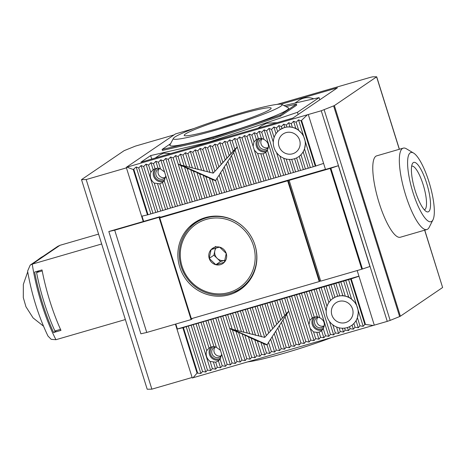 <?xml version="1.0" encoding="UTF-8"?>
<svg xmlns="http://www.w3.org/2000/svg" width="466" height="466" viewBox="0 0 466 466"><rect width="100%" height="100%" fill="white"/><g stroke="black" fill="none" stroke-linecap="round" stroke-linejoin="round"><path stroke-width="0.7" d="M325.454 169.315L290.429 179.486L289.141 180.359L320.719 281.132L361.797 269.208L330.213 168.436L289.141 180.359M362.449 269.01L330.866 168.238L330.342 168.401L361.925 269.173L362.449 269.01L369.94 266.482L338.363 165.71L331.151 167.801L330.213 168.436L331.151 167.801L325.495 169.443L308.282 114.519L126.28 167.358L141.594 216.236L147.477 214.89L133.264 169.542L127.014 167.189M221.484 355.663A5.423 5.225 55.8 0 1 215.42 346.873M324.289 325.816A5.423 5.225 55.8 0 1 318.278 316.973A5.598 5.394 55.8 0 0 315.08 324.592A5.598 5.394 55.8 0 0 324.301 325.798M165.587 177.296A5.423 5.225 55.8 0 1 159.523 168.506M268.393 147.448A5.423 5.225 55.8 0 1 262.381 138.606A5.598 5.394 55.8 0 0 259.183 146.225A5.598 5.394 55.8 0 0 268.404 147.431M229.173 292.456A38.404 37.006 55.8 0 1 182.06 266.284A38.404 37.006 55.8 0 1 206.275 219.399A38.404 37.006 55.8 0 1 253.388 245.576A38.404 37.006 55.8 0 1 229.173 292.456M245.052 228.556A39.727 38.282 -124.2 0 0 206.176 217.937A39.727 38.282 -124.2 0 0 195.685 222.87A39.727 38.282 -124.2 0 0 183.342 272.033A39.727 38.282 -124.2 0 0 229.86 293.522A39.727 38.282 -124.2 0 0 240.351 288.588A39.727 38.282 -124.2 0 0 253.236 240.59M214.989 247.201A9.174 8.842 -124.2 0 0 211.098 249.607A9.174 8.842 -124.2 0 0 209.205 258.403A9.174 8.842 -124.2 0 0 215.834 264.723A9.174 8.842 -124.2 0 0 224.35 262.247A9.174 8.842 -124.2 0 0 226.243 253.457A9.174 8.842 -124.2 0 0 219.614 247.131A9.174 8.842 -124.2 0 0 214.989 247.201M215.63 248.186L211.098 249.607L209.205 258.403L215.834 264.723L224.35 262.247L226.243 253.457L219.614 247.131L215.63 248.186M203.63 218.146A39.727 38.282 -124.2 0 0 198.027 221.28L195.685 222.87M213.888 255.217L214.832 250.819A7.945 7.654 -124.2 0 0 217.203 258.38A7.945 7.654 -124.2 0 0 224.775 260.302A7.945 7.654 -124.2 0 0 224.932 260.255L220.517 261.543L213.888 255.217L209.205 258.403M240.351 288.588L242.693 286.998A39.727 38.282 -124.2 0 0 247.667 282.938M215.834 264.723L220.517 261.543M216.026 248.069A7.945 7.654 -124.2 0 0 214.832 250.819L215.385 248.256M215.781 246.427L211.098 249.607M160.263 217.581L159.978 216.667L143.254 221.525L126.437 167.865L86.187 179.55L81.509 179.631L124.125 150.664L135.356 146.126L174.039 134.895M86.187 179.55L151.869 389.157L192.126 377.472L175.414 324.144M143.254 221.525L108.823 231.52L140.878 333.807L146.755 332.462L191.095 319.589L159.04 217.307L114.7 230.181L146.755 332.462M191.095 319.589L192.033 318.954L191.899 318.534M151.869 389.157L147.198 389.238L81.509 179.631M108.823 231.52L114.7 230.181M159.978 216.667L159.04 217.307M42.534 303.366A74.158 18.914 -106.2 0 1 34.641 272.062L42.022 269.919A74.158 18.914 73.8 0 0 49.914 301.228A74.158 18.914 73.8 0 0 60.97 330.382L53.59 332.526A74.158 18.914 -106.2 0 1 42.534 303.366M125.36 319.56L55.943 339.708L51.202 339.335L47.963 336.033C38.474 316.164 31.688 294.535 27.593 271.142L30.208 265.084L32.259 264.129L101.675 243.98M42.208 270.903L36.581 272.54A73.104 18.64 73.8 0 0 44.247 302.778A73.104 18.64 73.8 0 0 54.901 330.988L60.504 329.363M57.65 246.432L59.939 245.314L98.582 234.101M56.561 330.505L53.59 332.526M27.715 271.853L23.347 284.359L23.3 297.611L25.956 306.762L33.092 317.928L43.478 326.148M36.581 272.54L39.261 270.723M403.247 148.141L376.685 155.854A42.377 10.805 73.8 0 0 379.132 202.914A42.377 10.805 73.8 0 0 400.311 237.246L426.873 229.534A42.377 10.805 -106.2 0 1 405.694 195.207A42.377 10.805 -106.2 0 1 403.247 148.141A42.377 10.805 -106.2 0 1 406.399 148.788L413.604 153.081A36.022 9.186 -106.2 0 1 428.924 181.711A36.022 9.186 -106.2 0 1 432.978 219.818A36.022 9.186 -106.2 0 1 412.998 192.534A36.022 9.186 -106.2 0 1 413.604 153.081M432.978 219.818L429.192 227.303A42.377 10.805 -106.2 0 1 426.873 229.534M170.603 153.582L163.758 153.128L160.048 154.741L155.161 158.061M277.066 122.674L266.564 123.28L261.601 125.744L257.966 128.22M294.879 103.126L299.038 100.301A16.421 15.827 55.8 0 1 303.378 98.262A16.421 15.827 55.8 0 1 313.74 98.821M280.089 129.624L284.749 127.358L286.934 127.078L286.316 125.109L283.736 124.142L281.394 126.542L278.819 125.57L276.478 127.969L273.903 126.997L271.562 129.397L268.981 128.424L266.639 130.824L264.065 129.857L261.723 132.251L259.143 131.284L256.801 133.678L254.226 132.711L251.885 135.111L249.304 134.138L246.963 136.538L244.388 135.565L242.046 137.965L239.466 136.992L237.124 139.392L234.549 138.419L232.208 140.819L229.627 139.852L227.286 142.246L224.711 141.28L222.369 143.674L219.789 142.707L217.447 145.107L214.873 144.134L212.531 146.534L209.956 145.561L207.615 147.961L205.034 146.988L202.693 149.388L200.118 148.421L197.776 150.815L195.196 149.848L192.854 152.242L190.279 151.275L187.938 153.675L185.357 152.702L183.016 155.102L180.441 154.13L178.099 156.529L175.519 155.557L173.177 157.957L170.603 156.984L168.261 159.384L165.68 158.417L163.339 160.811L160.764 159.844L158.423 162.238L155.842 161.271L153.506 163.671L150.926 162.698L148.584 165.098L146.009 164.125L143.668 166.525L141.087 165.552L138.746 167.952L136.171 166.985L133.264 169.542M276.478 127.969L277.643 131.68A16.421 15.827 55.8 0 1 280.072 129.63A16.421 15.827 55.8 0 1 282.012 128.505A16.421 15.827 55.8 0 1 284.411 127.591A16.421 15.827 55.8 0 1 286.934 127.078L289.928 126.769L288.658 122.715L286.316 125.109M229.453 294.71A40.525 39.051 -124.2 0 0 240.153 289.683A40.525 39.051 -124.2 0 0 252.741 239.536A40.525 39.051 -124.2 0 0 205.29 217.622A40.525 39.051 -124.2 0 0 194.596 222.655A40.525 39.051 -124.2 0 0 182.002 272.796A40.525 39.051 -124.2 0 0 229.453 294.71M233.524 292.246A40.525 39.051 -124.2 0 0 241.761 288.524M426.658 183.255A25.764 6.571 73.8 0 0 412.369 163.741A25.764 6.571 73.8 0 0 415.27 190.996A25.764 6.571 73.8 0 0 426.227 211.477A25.764 6.571 73.8 0 0 426.658 183.255M424.293 209.776A22.688 5.784 73.8 0 0 424.427 209.741A22.688 5.784 73.8 0 0 423.116 184.548A22.688 5.784 73.8 0 0 411.781 166.164A22.688 5.784 73.8 0 0 411.647 166.211M165.675 177.179A5.598 5.394 55.8 0 1 156.378 176.066A5.598 5.394 55.8 0 1 159.471 168.488M221.571 355.546A5.598 5.394 55.8 0 1 212.275 354.434A5.598 5.394 55.8 0 1 215.368 346.855M164.83 179.672A6.885 6.635 55.8 0 1 154.928 176.713A6.885 6.635 55.8 0 1 157.246 168.179M267.571 149.871A6.885 6.635 55.8 0 1 257.75 146.906A6.885 6.635 55.8 0 1 259.981 138.379M220.727 358.039A6.885 6.635 55.8 0 1 210.824 355.08A6.885 6.635 55.8 0 1 213.143 346.547M323.468 328.239A6.885 6.635 55.8 0 1 313.647 325.274A6.885 6.635 55.8 0 1 315.878 316.746M277.06 104.396L370.429 77.333L372.631 76.832L376.697 76.791L334.378 105.596L321.255 110.757L387.258 321.371L192.283 377.973L176.969 329.101L182.847 327.755L197.06 373.103L200.875 373.452L202.541 371.513L205.791 372.025L207.457 370.086L210.714 370.598L212.374 368.658L210.119 361.459C206.508 358.43 205.378 354.83 206.735 350.665L209.024 348.085L211.261 346.978L213.888 346.477L216.434 347.356L220.459 350.327L221.67 354.195L220.098 359.053L218.397 360.905M212.374 368.658L215.63 369.171L217.296 367.231L220.546 367.738L218.403 360.9L215.717 362.187L210.119 361.459M210.923 347.094A7.945 7.654 -124.2 0 0 210.446 356.496A7.945 7.654 -124.2 0 0 219.241 359.892A7.945 7.654 -124.2 0 0 219.608 359.775M133.829 169.379L148.037 214.727L162.797 210.446L154.223 183.091C150.611 180.062 149.481 176.463 150.838 172.298L153.128 169.717L155.364 168.61L157.991 168.11L160.537 168.989L164.562 171.96L165.774 175.828L164.201 180.686L162.5 182.538M162.797 210.446L170.509 208.075L162.506 182.532L159.821 183.82L154.223 183.091M155.027 168.727A7.945 7.654 -124.2 0 0 154.549 178.129A7.945 7.654 -124.2 0 0 163.345 181.524A7.945 7.654 -124.2 0 0 163.712 181.408M254.226 132.711L256.37 139.55L258.17 138.769L261.344 138.303L263.977 139.451C268.381 141.944 269.511 145.543 267.362 150.244L265.748 152.365L263.115 153.832L257.663 153.553L254.314 150.122L253.102 146.254L253.999 141.856L256.376 139.55M257.861 138.845A7.945 7.654 -124.2 0 0 257.343 148.264A7.945 7.654 -124.2 0 0 266.15 151.677A7.945 7.654 -124.2 0 0 266.564 151.543M314.067 317.136L317.241 316.67L319.874 317.818C324.278 320.311 325.408 323.911 323.258 328.612L321.138 331.105L319.012 332.2L316.787 332.34L313.56 331.92L310.21 328.489L308.999 324.621L309.896 320.224L312.267 317.917L314.067 317.136M313.758 317.212A7.945 7.654 -124.2 0 0 313.239 326.631A7.945 7.654 -124.2 0 0 322.047 330.045A7.945 7.654 -124.2 0 0 322.46 329.911M333.773 283.811L337.646 296.155L339.83 295.875A16.421 15.827 55.8 0 1 345.294 296.19A16.421 15.827 55.8 0 1 351.603 299.195A16.421 15.827 55.8 0 1 357.393 317.672A16.421 15.827 55.8 0 1 353.863 323.532L352.092 325.128L353.362 329.182L355.028 327.243L358.278 327.755L359.944 325.816L363.2 326.328L364.866 324.388L350.653 279.041L186.208 326.649L183.406 327.592L197.619 372.94M337.646 296.155L334.908 297.302A16.421 15.827 55.8 0 1 337.308 296.382A16.421 15.827 55.8 0 1 339.83 295.875L342.825 295.56L348.638 296.982L351.603 299.195L345.737 280.468M285.99 132.629A11.126 10.718 55.8 0 1 299.015 138.647A11.126 10.718 55.8 0 1 295.555 152.411A11.126 10.718 55.8 0 1 292.619 153.792A11.126 10.718 55.8 0 1 279.594 147.774A11.126 10.718 55.8 0 1 283.048 134.01A11.126 10.718 55.8 0 1 285.99 132.629M338.887 301.42A11.126 10.718 55.8 0 1 351.912 307.438A11.126 10.718 55.8 0 1 348.452 321.202A11.126 10.718 55.8 0 1 345.516 322.583A11.126 10.718 55.8 0 1 332.491 316.571A11.126 10.718 55.8 0 1 335.945 302.801A11.126 10.718 55.8 0 1 338.887 301.42M176.969 329.101L358.931 276.14M141.996 216.142L143.644 221.408M175.804 324.027L177.319 328.862M193.815 128.564L175.455 133.934L126.28 167.358M321.255 110.757L308.282 114.519M284.004 105.607L319.088 97.598L297.459 112.3L213.533 140.615A10.596 0.845 162.6 0 1 203.694 143.47L150.658 155.58L140.918 162.197L292.916 118.073L337.407 87.835L280.934 104.227M280.485 116.174L296.708 105.153L296.393 104.145L280.171 115.166L280.485 116.174L213.346 138.827L162.43 150.448L162.116 149.44L170.62 143.662M424.654 230.181L442.618 287.505L424.759 230.152M442.618 287.505L400.381 316.21L334.378 105.596M333.627 105.951L399.63 316.565L400.381 316.21M399.63 316.565L390.164 320.392L324.161 109.778M387.258 321.371L390.164 320.392M197.06 373.103L193.017 377.804M161.061 217.045L290.429 179.486L287.662 180.791L159.774 217.919L161.061 217.045M323.596 163.397L315.284 166.176L301.071 120.828L298.496 119.855L296.155 122.255L293.574 121.288L291.233 123.682L288.658 122.715M301.071 120.828L307.315 114.852M374.285 325.14L357.177 270.548M151.747 159.052L150.658 155.58M297.459 112.3L298.153 114.514M319.088 97.598L319.781 99.811M220.546 367.738L222.212 365.804L225.468 366.311L227.134 364.371L230.385 364.884L232.051 362.944L235.307 363.457L236.973 361.517L240.223 362.03L241.889 360.09L245.145 360.602L246.811 358.663L250.061 359.17L251.727 357.236L254.984 357.742L256.65 355.803L259.9 356.315L261.566 354.376L264.822 354.888L266.488 352.948L269.738 353.461L271.404 351.521L274.655 352.034L276.321 350.094L279.577 350.607L281.243 348.667L284.493 349.174L286.159 347.24L289.415 347.747L291.081 345.807L294.331 346.32L295.997 344.38L299.254 344.892L300.92 342.953L304.17 343.465L305.836 341.526L309.092 342.038L310.758 340.098L314.008 340.605L315.674 338.671L318.93 339.178L320.596 337.238L323.847 337.751L325.513 335.811L328.769 336.324L330.429 334.384L333.685 334.897L335.351 332.957L338.601 333.47L340.267 331.53L343.524 332.042L345.19 330.103L348.44 330.61L350.106 328.676L353.362 329.182M364.866 324.388L373.318 325.466M182.847 327.755L183.406 327.592M361.925 269.173L330.342 168.401M350.653 279.041L358.966 276.262M148.037 214.727L147.477 214.89M170.509 208.075L315.284 166.176M159.774 217.919L191.351 318.692L319.245 281.563L319.711 281.243L288.134 180.47M320.666 280.969L319.711 281.243M280.089 129.618L278.819 125.57M282.012 128.505L281.394 126.542M284.749 127.358L283.736 124.142M289.928 126.769L292.398 127.399L291.233 123.682M330.866 168.238L338.363 165.71M365.426 324.225L351.218 278.878M315.849 166.013L301.636 120.665M355.028 327.243L353.863 323.532A16.421 15.827 55.8 0 1 351.434 325.583A16.421 15.827 55.8 0 1 349.488 326.707L350.106 328.676M352.092 325.128L351.434 325.583M347.467 327.511L348.44 330.61M349.488 326.707A16.421 15.827 55.8 0 1 344.572 328.134L345.19 330.103M342.329 328.233L343.524 332.042M344.572 328.134A16.421 15.827 55.8 0 1 339.108 327.814L340.267 331.53M200.875 373.452L186.208 326.649M287.662 180.791L319.245 281.563M150.838 213.783L136.171 166.985M273.903 126.997L276 133.707M286.934 127.078A16.421 15.827 55.8 0 1 292.398 127.399L295.741 128.191L293.574 121.288M358.278 327.755L356.117 320.853L353.863 323.532M336.574 326.998L338.601 333.47M202.541 371.513L188.328 326.165M196.262 221.583A40.525 39.051 -124.2 0 0 189.773 227.874M152.959 213.3L138.746 167.952M285.769 174.744L279.903 156.017A16.421 15.827 55.8 0 1 274.113 137.546A16.421 15.827 55.8 0 1 277.643 131.68M274.113 137.546L271.562 129.397M295.741 128.191L298.706 130.404A16.421 15.827 55.8 0 1 304.496 148.875L310.362 167.603M296.155 122.255L298.706 130.404A16.421 15.827 55.8 0 0 292.398 127.399M356.117 320.853L357.393 317.672L358.529 311.428L356.065 303.552L351.603 299.195M358.529 311.428L363.2 326.328M348.533 279.524L356.065 303.552M298.496 119.855L303.168 134.761L298.706 130.404M308.242 168.086L303.22 152.056L304.496 148.875L305.632 142.631L303.168 134.761M305.632 142.631L313.164 166.659M359.944 325.816L357.393 317.672M335.351 332.957L332.8 324.808A16.421 15.827 55.8 0 1 327.01 306.337L321.138 287.609M339.108 327.814A16.421 15.827 55.8 0 1 332.8 324.808M205.791 372.025L191.124 325.221M155.755 212.356L141.087 165.552M207.457 370.086L193.244 324.738M157.875 211.873L143.668 166.525M343.611 280.951L348.638 296.982M210.714 370.598L196.046 323.794M160.677 210.929L146.009 164.125M340.815 281.895L345.294 296.19M303.22 152.056L300.966 154.735L305.446 169.03M304.496 148.875A16.421 15.827 55.8 0 1 300.966 154.735L299.195 156.337L303.325 169.513M206.735 350.665L198.167 323.311M150.838 172.298L148.584 165.098M338.695 282.379L342.825 295.56M209.397 347.805L209.024 348.085L200.963 322.367M215.63 369.171L213.428 362.146M153.5 169.438L153.128 169.717L150.926 162.698M165.593 209.502L157.531 183.779M335.899 283.328L339.83 295.875M300.966 154.735A16.421 15.827 55.8 0 1 298.537 156.792A16.421 15.827 55.8 0 1 296.592 157.91L300.529 170.457M299.195 156.337L298.537 156.792M210.982 347.077L203.083 321.884M217.296 367.231L215.717 362.187M155.085 168.709L153.506 163.671M167.713 209.018L159.821 183.82M294.57 158.714L298.403 170.946M213.888 346.477L205.885 320.94M157.991 168.11L155.842 161.271M330.977 284.755L334.908 297.302L332.986 298.415L328.856 285.239M296.592 157.91A16.421 15.827 55.8 0 1 291.675 159.337L295.607 171.89M278.732 176.655L264.065 129.857M261.723 132.251L263.977 139.451M267.362 150.244L275.93 177.598M323.258 328.612L325.513 335.811M328.769 336.324L314.101 289.52M311.3 290.464L319.874 317.818M216.434 347.356L208.005 320.457M220.098 359.053L222.212 365.804M158.423 162.238L160.537 168.989M172.636 207.586L164.201 180.686M289.433 159.436L293.487 172.373M280.852 176.171L266.639 130.824M265.748 152.365L273.81 178.082M259.143 131.284L261.344 138.303M321.645 330.732L323.847 337.751M309.179 290.947L317.241 316.67M330.429 334.384L316.222 289.036M220.459 350.327L210.801 319.507M175.432 206.642L165.774 175.828M326.06 286.182L330.54 300.477A16.421 15.827 55.8 0 1 332.969 298.421A16.421 15.827 55.8 0 1 334.908 297.302M291.675 159.337A16.421 15.827 55.8 0 1 286.211 159.023L290.691 173.317M273.297 142.188L268.981 128.424M283.648 175.228L276.548 152.58M263.115 153.832L271.014 179.026M256.801 133.678L258.38 138.722M319.012 332.2L320.596 337.238M306.383 291.891L314.276 317.09M333.685 334.897L329.445 321.371M326.194 310.985L319.018 288.093M221.67 354.195L225.468 366.311M227.134 364.371L212.921 319.024M177.552 206.158L163.339 160.811M160.764 159.844L164.562 171.96M323.94 286.666L328.897 302.504M283.678 158.207L288.565 173.801M260.884 153.972L268.894 179.515M316.787 332.34L318.93 339.178M304.263 292.38L312.267 317.917M230.385 364.884L215.717 318.08M180.348 205.215L165.68 158.417M327.01 306.337A16.421 15.827 55.8 0 1 330.54 300.477M286.211 159.023A16.421 15.827 55.8 0 1 279.903 156.017M257.663 153.553L266.092 180.459M253.999 141.856L251.885 135.111M315.674 338.671L313.56 331.92M301.461 293.324L309.896 320.224M232.051 362.944L217.843 317.596M182.474 204.731L168.261 159.384M254.314 150.122L263.972 180.942M299.341 293.807L308.999 324.621M235.307 363.457L220.639 316.653M185.27 203.788L170.603 156.984M253.102 146.254L249.304 134.138M246.963 136.538L261.176 181.886M296.545 294.751L310.758 340.098M314.008 340.605L310.21 328.489M236.973 361.517L222.76 316.169M187.39 203.304L173.177 157.957M244.388 135.565L259.055 182.369M294.425 295.234L309.092 342.038M240.223 362.03L225.556 315.226M190.186 202.361L175.519 155.557M242.046 137.965L256.253 183.313M291.629 296.178L305.836 341.526M259.993 305.23L268.701 333.027L264.705 337.396L232.243 329.311L227.682 314.742M232.243 329.311L229.662 328.326L232.441 329.94L242.134 333.866L257.383 341.025L260.838 342.178L263.616 343.797L267.07 344.951L269.738 353.461M241.889 360.09L232.441 329.94M192.307 201.877L180.965 165.68L178.187 164.067L180.767 165.051L178.099 156.529M239.466 136.992L254.133 183.796M289.502 296.661L304.17 343.465M235.505 329.835L230.478 313.799M245.145 360.602L235.895 331.099M195.108 200.933L184.42 166.84L180.965 165.68M237.124 139.392L251.337 184.74M286.707 297.605L300.92 342.953M238.085 330.825L232.598 313.315M246.811 358.663L238.679 332.712M197.229 200.45L187.204 168.453L184.42 166.84M234.549 138.419L249.217 185.223M284.586 298.089L299.254 344.892M241.341 331.349L235.394 312.371M250.061 359.17L242.134 333.866M200.025 199.506L190.658 169.607L187.204 168.453M232.208 140.819L234.876 149.341L237.217 146.93L235.074 149.976L246.421 186.167M271.404 351.521L268.538 342.37L288.693 311.189L268.701 333.027M286.549 314.235L295.997 344.38M281.79 299.032L286.351 313.601M243.928 332.334L237.514 311.888M251.727 357.236L244.912 335.485M202.145 199.023L193.437 171.226L190.658 169.607M235.074 149.976L233.612 152.557L244.295 186.65M285.087 316.816L294.331 346.32M279.664 299.516L284.691 315.558M247.184 332.858L240.316 310.944M254.984 357.742L248.366 336.638M204.947 198.079L196.891 172.379L193.437 171.226M233.612 152.557L231.474 155.603L241.499 187.594M282.949 319.862L291.081 345.807M276.868 300.459L282.355 317.969M249.764 333.842L242.436 310.455M256.65 355.803L251.145 338.252M207.067 197.59L199.669 173.993L196.891 172.379M231.474 155.603L230.006 158.184L239.378 188.078M281.487 322.443L289.415 347.747M274.748 300.943L280.695 319.926M253.021 334.372L245.233 309.511M259.9 356.315L254.605 339.411M209.863 196.646L203.129 175.152L199.669 173.993M230.006 158.184L227.868 161.23L236.582 189.021M279.344 325.489L286.159 347.24M271.952 301.892L278.359 322.338M255.607 335.357L247.353 309.028M261.566 354.376L257.383 341.025M211.983 196.163L205.908 176.765L203.129 175.152M227.868 161.23L226.406 163.811L234.456 189.511M277.882 328.07L284.493 349.174M269.826 302.376L276.699 324.289M258.863 335.881L250.155 308.084M264.822 354.888L260.838 342.178M214.785 195.219L209.362 177.919L205.908 176.765M226.406 163.811L224.268 166.857L231.66 190.454M275.744 331.116L281.243 348.667M267.03 303.319L274.358 326.707M261.443 336.866L252.275 307.601M266.488 352.948L263.616 343.797M216.906 194.736L212.141 179.538L209.362 177.919M224.268 166.857L222.8 169.438L229.54 190.938M274.276 333.697L279.577 350.607M264.909 303.803L272.697 328.658M288.384 311.632L264.705 337.396L255.071 306.657M219.702 193.792L215.595 180.691L212.141 179.538M222.8 169.438L220.663 172.484L226.744 191.881M272.138 336.743L276.321 350.094M262.113 304.747L270.362 331.07M266.366 335.438L257.191 306.174M221.822 193.308L217.057 178.111L215.595 180.691M220.663 172.484L219.201 175.065L224.618 192.365M270.676 339.324L274.655 352.034M219.201 175.065L217.057 178.111M268.538 342.37L267.07 344.951M232.656 329.38L267.199 344.729M181.181 165.115L215.723 180.47M236.903 147.373L213.23 173.136L180.767 165.051M205.034 146.988L213.23 173.136L234.876 149.341M202.693 149.388L209.968 172.606M214.89 171.179L207.615 147.961M200.118 148.421L207.387 171.622M217.226 168.768L209.956 145.561M197.776 150.815L204.131 171.098M218.886 166.811L212.531 146.534M195.196 149.848L201.545 170.113M221.222 164.399L214.873 144.134M192.854 152.242L198.289 169.583M222.882 162.448L217.447 145.107M190.279 151.275L195.708 168.599M225.224 160.03L219.789 142.707M187.938 153.675L192.452 168.075M226.884 158.079L222.369 143.674M185.357 152.702L189.866 167.09M229.22 155.667L224.711 141.28M183.016 155.102L186.61 166.566M230.88 153.71L227.286 142.246M180.441 154.13L184.029 165.576M233.216 151.299L229.627 139.852M174.797 137.103A56.945 4.549 162.6 0 1 231.159 115.912A56.945 4.549 162.6 0 1 281.732 104.431A56.945 4.549 162.6 0 1 280.555 106.399A56.945 4.549 162.6 0 1 219.853 128.907A56.945 4.549 162.6 0 1 173.404 138.379A56.945 4.549 162.6 0 1 174.797 137.103M173.404 138.379L169.933 144.967A62.24 4.975 -17.4 0 0 220.703 134.61A62.24 4.975 -17.4 0 0 287.05 110.011A62.24 4.975 -17.4 0 0 288.338 107.856L281.732 104.431M185.375 134.033A45.557 3.641 -17.4 0 0 184.431 135.612A45.557 3.641 -17.4 0 0 224.886 126.426A45.557 3.641 -17.4 0 0 269.977 109.475A45.557 3.641 -17.4 0 0 271.096 108.45A45.557 3.641 -17.4 0 0 233.932 116.034A45.557 3.641 -17.4 0 0 185.375 134.033M285.827 106.557L296.393 104.145M280.171 115.166L213.032 137.82L213.346 138.827M213.032 137.82L162.116 149.44M238.505 122.08A38.981 3.116 -17.4 0 0 218.968 128.197M248.081 361.82A56.945 4.549 -17.4 0 0 331.326 337.652M59.939 245.314L32.259 264.129A74.158 18.914 73.8 0 0 41.55 303.651A74.158 18.914 73.8 0 0 55.943 339.708M43.286 256.195A39.994 38.538 -124.2 0 0 40.28 258.036L43.688 255.962M376.615 76.89L399.304 149.283M203.694 143.47L203.84 143.93M213.678 141.076L213.533 140.615M57.796 246.333L30.208 265.084M40.28 258.036L37.356 260.226M399.403 149.254L376.697 76.791M280.363 129.431L280.072 129.63M333.26 298.228L332.969 298.421"/></g></svg>
